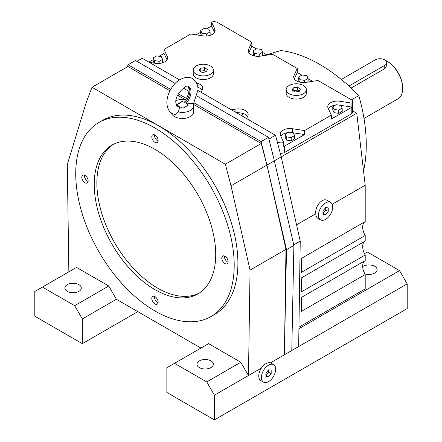 <?xml version="1.0" encoding="UTF-8"?>
<svg xmlns="http://www.w3.org/2000/svg" width="442" height="442" viewBox="0 0 442 442"><rect width="100%" height="100%" fill="white"/><g stroke="black" fill="none" stroke-linecap="round" stroke-linejoin="round"><path stroke-width="0.66" d="M193.303 104.34L198.016 89.759C198.066 84.842 196.231 81.157 192.524 78.693C188.314 75.344 178.491 78.483 173.739 85.046C169.347 90.477 167.054 96.317 166.861 102.566C167.098 108.047 168.927 111.732 172.352 113.627L175.397 114.765L178.347 111.942L179.828 106.776A11.282 6.514 -60 0 1 177.375 106.262A11.282 6.514 -60 0 1 176.684 105.754L175.828 102.566C174.844 93.886 187.574 83.847 187.867 86.383A11.282 6.514 -60 0 1 188.657 86.726A11.282 6.514 -60 0 1 190.988 91.892A11.282 6.514 -60 0 1 186.198 103.102L192.872 103.561A11.205 6.47 0 0 1 193.646 105.92A11.205 6.47 0 0 1 178.347 111.942M210.436 65.969A10.083 5.823 0 0 0 199.447 64.709A10.083 5.823 0 0 0 193.22 70.085A10.083 5.823 0 0 0 196.171 74.206A10.083 5.823 0 0 0 207.165 75.466A10.083 5.823 0 0 0 213.387 70.085A10.083 5.823 0 0 0 210.436 65.969M213.387 70.085L213.387 73.748A10.083 5.823 180 0 1 207.165 79.124A10.083 5.823 180 0 1 196.171 77.864A10.083 5.823 180 0 1 193.22 73.748L193.22 70.085M98.942 122.445L102.638 120.312A112.058 64.698 60 0 1 188.988 150.335A112.058 64.698 60 0 1 237.907 263.106A112.058 64.698 60 0 1 214.696 314.4L211 316.538A112.058 64.698 -120 0 0 234.205 265.239A112.058 64.698 -120 0 0 185.292 152.468A112.058 64.698 -120 0 0 98.942 122.445A112.058 64.698 -120 0 0 75.731 173.745A112.058 64.698 -120 0 0 124.65 286.515A112.058 64.698 -120 0 0 211 316.538M199.342 360.887A8.216 4.746 180 0 1 208.298 359.86A8.216 4.746 180 0 1 213.37 364.241A8.216 4.746 180 0 1 210.961 367.595A8.216 4.746 180 0 1 202.011 368.622A8.216 4.746 180 0 1 196.933 364.241A8.216 4.746 180 0 1 199.342 360.887M362.683 266.598A8.216 4.746 180 0 1 363.097 266.344A8.216 4.746 180 0 1 372.053 265.316A8.216 4.746 180 0 1 377.125 269.697A8.216 4.746 180 0 1 374.717 273.051A8.216 4.746 180 0 1 364.805 273.808M67.283 284.642A8.216 4.746 180 0 1 76.234 283.615A8.216 4.746 180 0 1 81.311 287.996A8.216 4.746 180 0 1 78.903 291.35A8.216 4.746 180 0 1 69.947 292.377A8.216 4.746 180 0 1 64.875 287.996A8.216 4.746 180 0 1 67.283 284.642M228.133 261.73A4.481 2.586 60 0 1 227.205 263.786A4.481 2.586 60 0 1 223.751 262.581A4.481 2.586 60 0 1 221.79 258.073A4.481 2.586 60 0 1 222.718 256.017A4.481 2.586 60 0 1 226.177 257.222A4.481 2.586 60 0 1 228.133 261.73M228.094 262.277A4.481 2.586 60 0 1 224.431 256.548A4.481 2.586 60 0 1 224.47 256.001M158.137 140.501A4.481 2.586 60 0 1 157.208 142.551A4.481 2.586 60 0 1 153.755 141.352A4.481 2.586 60 0 1 151.799 136.843A4.481 2.586 60 0 1 152.728 134.788A4.481 2.586 60 0 1 156.181 135.992A4.481 2.586 60 0 1 158.137 140.501M158.103 141.048A4.481 2.586 60 0 1 154.44 135.318A4.481 2.586 60 0 1 154.479 134.771M88.146 180.911A4.481 2.586 60 0 1 87.218 182.966A4.481 2.586 60 0 1 83.765 181.761A4.481 2.586 60 0 1 81.809 177.253A4.481 2.586 60 0 1 82.737 175.198A4.481 2.586 60 0 1 86.19 176.402A4.481 2.586 60 0 1 88.146 180.911M88.107 181.458A4.481 2.586 60 0 1 84.45 175.728A4.481 2.586 60 0 1 84.488 175.181M158.137 302.14A4.481 2.586 60 0 1 157.208 304.195A4.481 2.586 60 0 1 153.755 302.991A4.481 2.586 60 0 1 151.799 298.483A4.481 2.586 60 0 1 152.728 296.433A4.481 2.586 60 0 1 156.181 297.632A4.481 2.586 60 0 1 158.137 302.14M158.103 302.687A4.481 2.586 60 0 1 154.44 296.958A4.481 2.586 60 0 1 154.479 296.416M215.718 254.564A85.908 49.603 60 0 1 197.922 293.891A85.908 49.603 60 0 1 131.722 270.874A85.908 49.603 60 0 1 94.223 184.419A85.908 49.603 60 0 1 112.014 145.092A85.908 49.603 60 0 1 178.214 168.109A85.908 49.603 60 0 1 215.718 254.564M199.226 293.096A85.908 49.603 60 0 1 133.501 268.432A85.908 49.603 60 0 1 96.864 182.894A85.908 49.603 60 0 1 113.356 144.363M298.941 327.168L365.208 288.913L365.208 274.532L301.295 311.433L301.295 297.494L365.208 260.592L365.208 255.012L301.295 291.913L301.295 277.974L365.208 241.072L365.208 235.492L301.295 272.399L301.295 258.459L365.208 221.553L365.208 185.215L332.218 204.265M365.092 260.664A11.951 6.901 -120 0 0 362.678 266.101A11.951 6.901 -120 0 0 365.208 274.532M365.092 241.144A11.951 6.901 -120 0 0 362.678 246.581A11.951 6.901 -120 0 0 365.208 255.012M365.092 221.624A11.951 6.901 -120 0 0 362.678 227.061A11.951 6.901 -120 0 0 365.208 235.492M184.723 100.947L185.049 102.433A11.282 6.514 120 0 0 189.839 91.223A11.282 6.514 120 0 0 188.193 86.571A11.282 6.514 120 0 0 188.049 86.444M193.646 105.92L193.646 112.019A11.205 6.47 180 0 1 186.728 117.997A11.205 6.47 180 0 1 174.513 116.594A11.205 6.47 180 0 1 171.352 112.964M303.405 85.488A10.083 5.823 0 0 0 292.416 84.223A10.083 5.823 0 0 0 286.189 89.604A10.083 5.823 0 0 0 289.145 93.721A10.083 5.823 0 0 0 300.135 94.986A10.083 5.823 0 0 0 306.361 89.604A10.083 5.823 0 0 0 303.405 85.488M306.361 89.604L306.361 93.268A10.083 5.823 180 0 1 300.135 98.643A10.083 5.823 180 0 1 289.145 97.384A10.083 5.823 180 0 1 286.189 93.268L286.189 89.604M275.675 369.274A10.083 5.823 120 0 0 273.587 364.656A10.083 5.823 120 0 0 265.813 367.357A10.083 5.823 120 0 0 261.41 377.507A10.083 5.823 120 0 0 263.498 382.126A10.083 5.823 120 0 0 271.272 379.424A10.083 5.823 120 0 0 275.675 369.274M263.498 382.126L260.857 380.601A10.083 5.823 -60 0 1 258.769 375.982A10.083 5.823 -60 0 1 261.421 368.048C264.443 363.926 267.432 362.202 270.382 362.871A10.083 5.823 -60 0 1 270.946 363.131L273.587 364.656M332.721 207.022A10.083 5.823 120 0 0 330.633 202.408A10.083 5.823 120 0 0 322.864 205.11A10.083 5.823 120 0 0 318.461 215.26A10.083 5.823 120 0 0 320.549 219.873A10.083 5.823 120 0 0 328.323 217.171A10.083 5.823 120 0 0 332.721 207.022M320.549 219.873L317.909 218.348A10.083 5.823 -60 0 1 315.82 213.735C314.654 206.337 322.489 197.248 327.262 200.458L330.633 202.408M348.953 86.03L384.755 65.361A6.724 3.884 0 0 0 386.722 62.615A6.724 3.884 0 0 0 384.755 59.869A6.724 3.884 0 0 0 375.247 59.869L341.329 79.45M363.993 118.473L398.076 98.798A22.409 12.94 -120 0 0 402.717 88.538L402.717 87.93A21.664 12.509 -120 0 0 387.396 61.394L386.866 61.09L387.396 61.394M402.717 88.538A22.409 12.94 -120 0 0 386.866 61.09L386.866 61.09A22.409 12.94 -120 0 0 385.463 60.35M351.141 88.052L384.755 68.643L386.722 65.471L386.722 62.615M328.235 211.375L325.594 214.663L322.953 214.425L322.953 210.906L325.594 207.618L328.235 207.856L328.235 211.375L325.726 209.928L325.726 207.63M325.594 214.663L323.085 213.215L325.726 209.928M365.208 185.215L356.76 113.24L266.957 165.087L261.25 143.495L193.336 104.284M315.82 213.735L296.56 224.851M271.184 373.628L268.543 376.91L265.902 376.678L265.902 373.153L268.543 369.871L271.184 370.103L271.184 373.628L268.675 372.175L268.675 369.882M268.543 376.91L266.034 375.462L268.675 372.175M214.398 419.9L166.855 392.452L166.855 367.75L174.513 363.324L206.74 381.932L214.398 395.198L214.398 419.9L407.204 308.582L407.204 283.88L270.382 362.871M194.165 102.931L261.095 141.573L266.957 165.087L286.504 249.686L284.388 354.788L285.974 249.382L250.056 270.117L248.47 375.523L214.398 395.198M261.421 368.048L248.47 375.523L240.807 362.258L206.74 381.932M297.389 87.201L300.438 88.958L299.322 91.367L295.157 92.008L292.107 90.251L293.223 87.842L297.389 87.201L297.389 90.096L293.168 90.864M299.378 91.245L297.389 90.096M293.223 87.842L293.223 90.743M259.239 54.173L254.531 53.443L253.272 50.725L256.714 48.736L261.421 49.465L262.686 52.178L259.239 54.173L259.239 56.278M254.531 55.963L254.531 53.443M254.161 55.874L253.272 53.957L253.272 50.725M261.78 55.935L262.686 55.416L262.686 52.178M236.608 112.798L237.172 112.472L241.879 113.202L243.139 115.92L242.581 116.246M243.139 116.566L243.139 115.92M304.665 80.4L299.958 79.67L298.698 76.952L302.146 74.963L306.853 75.692L308.113 78.411L304.665 80.4L304.665 82.51M299.958 82.19L299.958 79.67M299.588 82.102L298.698 80.184L298.698 76.952M307.207 82.168L308.113 81.643L308.113 78.411M291.195 137.584L286.488 136.854L285.228 134.136L288.676 132.147L293.383 132.876L294.643 135.595L291.195 137.584L291.195 140.816L286.488 140.086L286.488 136.854M286.488 140.086L285.228 137.368L285.228 134.136M291.195 140.816L294.643 138.827L294.643 135.595M159.137 61.339L154.429 60.609L153.17 57.891L156.612 55.902L161.319 56.631L162.584 59.35L159.137 61.339L159.137 63.449M154.429 63.156L154.429 60.609M154.087 63.107L153.17 61.123L153.17 57.891M161.849 63.002L162.584 62.582L162.584 59.35M338.738 110.135L334.03 109.406L332.771 106.688L336.218 104.699L340.926 105.428L342.185 108.146L338.738 110.135L338.738 113.367L334.03 112.638L334.03 109.406M334.03 112.638L332.771 109.92L332.771 106.688M338.738 113.367L342.185 111.378L342.185 108.146M206.679 33.89L201.972 33.161L200.707 30.443L204.154 28.454L208.862 29.183L210.127 31.901L206.679 33.89L206.679 36.001M201.972 35.714L201.972 33.161M201.629 35.658L200.707 33.675L200.707 30.443M209.392 35.553L210.127 35.133L210.127 31.901M280.256 153.197A4.856 2.801 180 0 0 284.654 152.429L351.213 114.003A4.856 2.801 180 0 0 352.633 112.019L352.633 101.654A4.856 2.801 180 0 0 351.213 99.671L318.002 80.494L305.919 82.367A9.713 5.608 180 0 1 293.692 76.947A9.713 5.608 180 0 1 294.024 75.499L297.262 68.521L297.262 72.488L294.295 78.886M297.262 72.488L301.847 75.134M308.113 78.753L312.588 81.334M297.262 68.521L272.57 54.267L260.493 56.134A9.713 5.608 180 0 1 248.266 50.719A9.713 5.608 180 0 1 248.597 49.266L251.835 42.294L251.835 46.261L248.863 52.659M251.835 46.261L256.421 48.907M262.686 52.526L267.156 55.106M231.337 109.754L235.917 109.047A9.713 5.608 180 0 1 248.144 114.461A9.713 5.608 180 0 1 247.813 115.915L246.586 118.555M247.548 116.489A9.713 5.608 0 0 0 239.708 112.865M196.541 83.013A9.713 5.608 180 0 1 202.712 88.234A9.713 5.608 180 0 1 202.386 89.682L201.154 92.328M202.116 90.262A9.713 5.608 0 0 0 197.85 87.339M284.654 146.026A4.856 2.801 180 0 1 283.753 146.435L283.753 142.473L280.554 135.584A9.713 5.608 180 0 1 280.222 134.13A9.713 5.608 180 0 1 292.449 128.716L304.532 130.583L304.532 134.55L284.654 146.026L284.654 152.429M304.532 134.55L292.449 132.683A9.713 5.608 0 0 0 291.212 132.539M287.853 132.622A9.713 5.608 0 0 0 280.825 136.158M331.334 115.108L328.097 108.135A9.713 5.608 180 0 1 327.765 106.682A9.713 5.608 180 0 1 339.992 101.268L351.92 103.113L351.92 107.08A4.856 2.801 180 0 1 351.213 107.599L331.334 119.075L331.334 115.108L304.532 130.583M283.753 142.473A4.856 2.801 180 0 1 277.786 142.059L277.228 141.738M351.92 107.08L339.992 105.235A9.713 5.608 0 0 0 338.754 105.091M335.395 105.174A9.713 5.608 0 0 0 328.362 108.71M352.633 101.654A4.856 2.801 180 0 1 351.92 103.113M166.988 59.825L164.021 53.427L164.021 49.46L167.258 56.438A9.713 5.608 180 0 1 167.584 57.885A9.713 5.608 180 0 1 155.363 63.305L149.241 62.355M148.893 62.156L153.17 59.692M159.07 56.283L164.021 53.427M206.613 28.835L210.701 26.476A4.856 2.801 180 0 1 211.602 26.067L211.602 22.1L214.795 28.99A9.713 5.608 180 0 1 215.127 30.437A9.713 5.608 180 0 1 202.906 35.857L190.822 33.984L164.021 49.46M196.237 34.824L200.707 32.244M214.53 32.377L211.602 26.067M211.602 22.1A4.856 2.801 180 0 1 217.569 22.509L251.835 42.294M356.76 113.24L352.633 110.859M185.612 99.715A11.205 6.47 0 0 0 175.988 100.632M176.828 105.881A11.282 6.514 120 0 0 177.01 105.942A11.282 6.514 120 0 0 178.678 106.113L177.01 105.942M185.049 102.433L181.905 101.505A11.282 6.514 -60 0 1 176.634 104.55L178.678 106.113M179.828 106.776L182.971 108.207L188.242 105.163L186.198 103.102M176.634 104.55L181.905 101.505M351.467 99.826L358.799 95.594A149.413 86.262 60 0 1 363.534 170.949M266.637 54.802L280.764 50.543A149.413 86.262 60 0 1 358.799 95.594M240.807 362.258L208.585 343.655L174.513 363.324M407.204 283.88L399.546 270.615L367.324 252.006L364.479 253.653M399.546 270.615L298.919 328.71M137.805 311.632L82.334 343.655L34.796 316.207L34.796 291.505L42.454 287.079L74.676 305.687L82.334 318.953L82.334 343.655M200.928 348.075L116.406 299.278L82.334 318.953M68.864 271.83L67.283 164.595L86.3 102.262L92.002 87.256L225.332 164.231L231.039 185.828L250.056 270.117M42.454 287.079L76.527 267.41L108.749 286.013L116.406 299.278M108.749 286.013L74.676 305.687M291.786 350.517L293.897 245.415L274.355 160.816L268.487 137.302L261.095 141.573M185.353 99.677L177.734 95.273M169.955 90.787L127.926 66.515L92.002 87.256M127.357 66.841L128.081 64.781L170.711 89.395M178.474 93.875L186.402 98.45M285.974 249.382L266.957 165.087L231.039 185.828M175.187 83.439L135.479 60.51L128.081 64.781M268.487 137.302L197.082 96.08M188.933 91.372L183.336 88.14M293.897 245.415L286.504 249.686M298.654 346.55L300.234 241.144L281.222 156.855L275.515 135.258L268.929 139.064M275.515 135.258L197.999 90.505M179.557 79.858L142.186 58.283L136.904 61.333M300.234 241.144L293.775 244.879M261.25 143.495L225.332 164.231M202.187 72.494L199.138 70.731L200.254 68.328L204.419 67.681L207.469 69.444L206.353 71.847L202.187 72.494M206.408 71.726L204.419 70.576L200.198 71.344M200.254 68.328L200.254 71.223M204.419 67.681L204.419 70.576M384.755 65.361L384.755 68.643M294.024 78.4L294.024 75.499M248.597 52.173L248.597 49.266M235.917 112.401L235.917 109.047M292.449 132.683L292.449 128.716M351.213 114.003L351.213 107.599M277.786 143.86L277.786 142.059M339.992 105.235L339.992 101.268M167.258 59.339L167.258 56.438M214.795 31.89L214.795 28.99M184.717 100.958C187.53 97.107 188.972 93.373 189.049 89.759C188.717 87.312 188.43 86.251 188.193 86.571"/></g></svg>
